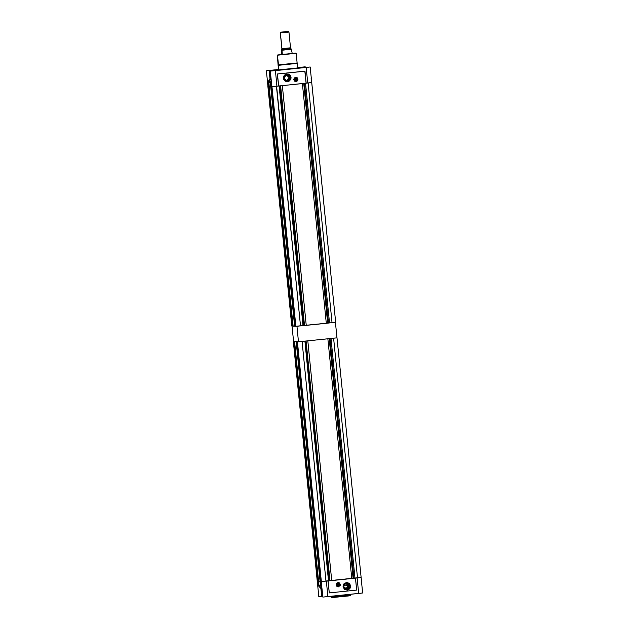 <?xml version="1.0" encoding="UTF-8"?>
<svg xmlns="http://www.w3.org/2000/svg" width="629" height="629" viewBox="0 0 629 629"><rect width="100%" height="100%" fill="white"/><g stroke="black" fill="none" stroke-linecap="round" stroke-linejoin="round"><path stroke-width="0.94" d="M346.665 585.513L347.342 585.489M347.35 585.536L343.371 586.055L347.35 585.536M343.89 588.162L347.074 587.722L343.89 588.162M337.97 582.941L339.841 584.49L337.883 586.283L337.466 585.913L338.614 584.483L337.702 583.35L338.614 584.483L337.419 585.913L337.883 586.283L339.346 584.475L337.883 586.283L338.3 586.393L337.631 586.33L338.308 586.425L339.872 584.49L337.97 582.533L336.389 584.844L338.402 586.826L339.802 585.174L339.235 583.303L337.301 583.114L336.389 584.844L337.624 586.354L336.617 585.489L336.484 584.168L337.317 583.146L338.622 583.004L339.778 584.16L339.463 585.764L337.671 586.338L336.421 584.844L337.97 582.941M338.945 584.506L337.797 585.929L338.945 584.506L337.553 583.036L336.562 583.964L337.537 583.342M337.23 584.435L337.859 584.545L337.199 583.429L336.413 584.703L337.16 583.964L337.859 584.545L336.947 584.026M337.687 582.997L339.346 584.475L337.687 582.997M346.453 589.114L347.57 587.761L347.963 585.851L346.618 583.437M347.57 587.761L347.963 585.851L347.2 584.058L347.57 587.761L347.2 584.058M336.869 585.143L337.246 584.569M350.502 595.191L331.255 597.165L331.168 596.292L331.727 597.55L350.117 595.663M357.154 577.949L358.703 593.469L362.65 592.982L327.906 596.622L326.357 581.102L328.086 580.929L329.281 592.919L356.659 590.112L355.456 578.122L328.086 580.929L329.281 592.919L327.937 580.944L326.357 581.102L327.906 596.622L322.811 597.047L358.703 593.469L357.154 577.949L355.574 578.114L356.659 590.112L355.464 578.122L357.154 577.949M361.101 577.461L357.665 577.894L361.093 577.469L362.618 592.974M338.363 582.509L338.402 586.826L338.363 582.509M344.118 588.477L347.137 589.75L344.621 588.996L343.379 586.66L344.134 584.129L346.445 582.871L347.782 582.997L349.441 584.113L350.078 587.305L348.969 588.98L347.137 589.75L347.287 590.199L343.049 586.715L346.516 582.438L343.379 586.66L347.137 589.75L350.204 585.961L346.516 582.438L350.746 585.921L347.287 590.199L346.257 589.145L348.828 585.969L345.675 583.374L346.43 582.871L344.409 583.83M338.481 586.833L336.908 586.354L336.13 584.899L336.601 583.311L338.056 582.525L340.407 584.459L338.481 586.833L336.13 584.899L338.056 582.525L339.629 582.997L340.328 585.3L338.481 586.833M318.628 581.353L320.012 581.44L318.628 581.353L319.013 585.19L318.628 581.353L319.013 585.19L320.381 585.284L319.996 581.44L320.381 585.284L321.804 587.006L320.381 585.284L319.013 585.19L320.413 585.355L319.045 585.261L321.686 588.414L319.045 585.261M321.741 586.432L320.861 585.379L321.671 585.363L320.829 585.308L321.741 586.432L320.829 585.308L320.444 581.471L320.829 585.308L321.655 585.528M318.706 585.151L321.238 588.382L318.706 585.151L318.321 581.322L318.706 585.151L321.262 588.453L317.834 585.182L318.557 585.167L317.716 585.112L318.589 585.237L320.861 588.437L321.238 587.887L321.749 596.583L320.861 588.437L317.716 585.112L318.706 585.151M320.523 585.269L320.145 581.44L320.523 585.269M321.678 588.406L319.037 585.261M317.283 581.267L293.688 341.578L294.38 341.516L293.688 341.578L317.614 581.29L318.022 581.251L317.299 581.267L318.195 581.322L318.557 585.167L318.18 581.322L317.331 581.267L317.716 585.112L320.939 588.429L321.749 596.583L320.861 588.437L317.716 585.112L293.358 341.555L293.79 341.476L293.358 341.555L318.848 596.779L321.671 596.591L319.068 596.732M350.746 585.921L349.897 588.783L347.287 590.199L344.456 589.342L343.049 586.715L343.906 583.854L346.516 582.438L349.347 583.295L350.746 585.921M350.196 595.679L349.708 595.789M349.394 595.844L331.963 597.55L331.255 597.165L350.581 595.207L349.016 595.891L332.387 597.534L331.279 597.385L331.09 596.3M329.281 592.919L356.659 590.112L355.456 578.122L327.937 580.944L329.281 592.919M320.444 581.471L320.829 585.308L321.671 585.363L321.293 581.526L320.444 581.471L321.293 581.526L322.803 597.039M322.763 596.646L321.749 596.583L322.763 596.646M345.124 583.484L347.318 583.696L348.828 585.969L347.798 588.492L345.14 589.035M344.613 588.815L344.149 588.508M337.286 585.253L336.586 584.671L337.286 585.253L337.859 584.545L337.286 585.253M337.859 584.545L338.614 584.483L337.859 584.545M336.476 585.151L337.789 585.929M290.952 48.59L281.54 49.534L290.975 48.582L281.588 49.549L281.847 48.637L282.932 48.59L281.91 48.645L280.306 32.897L280.888 32.189L288.208 31.466L284.803 31.717L288.216 31.458L280.911 32.197L280.337 32.905L288.923 32.04L280.337 32.905L281.91 48.645L290.519 47.773L281.886 48.645L281.934 49.117L290.527 48.236M290.488 47.78L282.916 48.59L290.512 47.78L288.923 32.04L288.216 31.458M281.934 49.117L290.567 48.244L291.015 48.59L281.564 49.549L281.957 50.218L291.369 49.251L292.092 52.844L291.369 49.251L281.957 50.218L282.248 53.41L281.352 53.929L281.43 54.684L281.674 49.502M283.71 77.548L283.828 78.719L283.71 77.548M281.312 53.913L281.485 49.589L282.256 53.237L281.603 53.19L282.193 53.551L281.328 53.897M281.902 48.622L280.298 32.897L280.888 32.189M297.061 62.986L278.38 64.881L288.947 64.016L289.033 64.457L288.947 64.016L297.14 63.002L278.38 64.881L277.483 55.195L296.165 53.308L281.36 54.44M277.483 55.195L278.45 64.897L297.132 63.002L296.165 53.308L277.483 55.195M297.871 67.916L278.427 70.181L287.587 69.174L278.553 69.874L278.175 65.361L297.501 63.403L282.366 64.748M279.465 70.173L280.157 70.126L279.465 70.173M279.661 70.11L270.934 70.464L278.513 69.552L276.265 69.78L276.328 70.362L276.265 69.78L270.934 70.464L279.661 70.11M287.563 80.268L288.058 79.828L287.563 80.268M288.452 79.293L288.719 78.68L288.452 79.293M288.86 78.027L288.868 77.359L288.86 78.027M288.727 76.707L288.459 76.093L288.727 76.707M288.066 75.551L288.459 76.093L288.066 75.551M295.323 80.646L296.55 79.27L295.15 78.106L294.168 78.727L295.143 78.106M284.457 79.954L286.596 80.622L289.167 77.446L286.022 74.851L286.793 74.348L288.121 74.474L289.78 75.59L290.417 78.782L288.137 81.094L286.14 81.102L284.481 79.993L283.844 76.793L284.953 75.126L286.855 73.915L291.093 77.398L287.626 81.676L285.424 81.243L283.836 79.647L283.388 77.43L284.245 75.331L286.109 74.065L288.357 74.057L289.694 74.772L290.653 75.944L291.093 78.169L289.702 80.803L287.626 81.676L290.543 77.438L286.793 74.348L283.718 78.138L287.626 81.676L283.396 78.193L286.855 73.915L284.756 75.299M284.945 75.181L286.58 74.851L288.129 75.488L289.167 78.012L288.538 79.569L286.596 80.622L287.469 81.227L284.489 79.985M295.135 80.661L296.228 79.246L295.19 78.098L296.228 79.246L294.765 78.719L294.191 79.435L294.687 80.001L296.228 79.246L295.135 80.661L294.899 80.017L295.064 80.63M295.064 80.677L294.026 79.6L295.433 77.721L297.061 78.326L297.383 79.93L297.478 79.254L295.559 77.674L293.995 79.608L296.094 81.597L293.735 79.655L296.015 77.273L298.012 79.215L295.693 81.597L297.478 79.254L295.575 77.288L294.191 78.601L294.065 79.946L295.237 81.117L297.092 80.543L297.415 79.938L296.55 80.952L295.276 81.094L294.026 79.6L294.403 78.334L295.567 77.705L297.446 79.254L295.913 81.157L294.097 79.938M305.238 66.831L297.91 67.515L305.238 66.831M267.93 86.307L267.663 82.344L267.93 86.33L268.78 86.385L268.394 82.548L267.553 82.493L266.382 70.81L274.472 69.992L266.382 70.81L267.553 82.493L269.99 78.759L269.251 70.605L270.069 78.751L267.553 82.493L268.536 82.533L268.921 86.37L268.536 82.533L270.352 79.097L268.41 82.47L267.647 82.423L268.41 82.47L270.376 78.853L267.647 82.423L269.99 78.759L269.173 70.605L270.47 79.23L268.41 82.47M278.403 70.244L271.256 70.975L278.427 70.251M309.201 67.083L302.022 67.814L309.201 67.083M310.152 66.996L335.642 322.221L332.057 322.677L335.642 322.221L311.717 82.517L307.754 83.012L306.205 67.484L310.152 66.996L275.408 70.645L306.205 67.484L307.754 83.012L306.166 83.17L304.971 71.187L277.342 74.018L278.537 86L276.957 86.165L275.408 70.645L270.305 71.061L271.508 82.745L270.659 82.69L271.453 82.548L270.659 82.69L271.508 82.745L271.885 86.59L276.957 86.165L275.408 70.645L270.336 71.069L271.885 86.59L278.537 86L277.342 74.018L304.971 71.187L306.166 83.17L304.861 71.203L277.491 74.002L278.686 85.992L306.056 83.185L304.923 71.187L277.342 74.018L278.537 86L311.693 82.525L311.143 78.523M295.488 81.039L295.913 81.157L295.488 81.039L296.951 79.238L295.292 77.752L296.951 79.238L295.488 81.039M270.832 78.869L268.842 82.572L270.36 82.651L268.858 82.501L270.832 78.877L268.842 82.572L269.228 86.417L268.858 82.501L270.226 82.588L271.264 80.685L270.226 82.588M295.976 77.273L296.007 81.589L295.976 77.273M270.36 82.651L271.288 80.937L270.211 82.666L270.596 86.503L270.36 82.651L271.036 86.464L270.596 86.503L270.211 82.666L268.842 82.572L269.228 86.417L270.596 86.503L269.149 86.409L270.674 86.511L269.228 86.401M271.044 86.535L294.883 326.239L271.193 86.543L295.119 326.254L295.528 326.215L294.883 326.239L270.957 86.527L271.885 86.59L271.044 86.535L270.659 82.69L271.335 81.408M268.536 82.533L269.22 86.346L267.93 86.33L266.35 70.802L274.503 69.929L266.35 70.802M270.376 79.71L270.391 78.774L270.376 79.71M293.735 79.655L294.207 78.067L295.661 77.281L297.234 77.76L298.012 79.215L297.541 80.803L296.094 81.597L294.514 81.117L293.735 79.655M307.329 67.193L304.326 67.004L307.329 67.193M274.621 69.921L278.513 69.52L274.621 69.921M296.55 79.27L295.402 80.693M301.527 67.916L280.157 70.126L301.527 67.916M295.473 79.301L294.899 80.017M297.926 67.633L305.568 67.342L297.926 67.633M302.337 67.704L302.29 67.232L302.337 67.704M278.545 69.866L278.097 65.337L278.623 69.89L297.934 67.948L297.14 63.002M278.097 65.337L277.413 55.093L281.36 54.409M295.858 53.095L277.68 54.959L295.858 53.095M294.679 53.213L278.789 54.825M361.117 577.453L321.01 581.51L297.085 341.799L297.682 341.728L297.085 341.799L321.01 581.51L325.979 581.141L302.054 341.437L300.324 341.594L304.609 341.17L302.054 341.437L325.979 581.141L328.535 580.881L329.203 580.779L305.277 341.091L329.203 580.779L329.785 580.716L305.859 341.028L329.785 580.716L331.75 580.551L307.825 340.839L307.101 340.902L327.835 338.795L307.825 340.839L331.75 580.551L351.76 578.499L327.835 338.795L351.76 578.499L353.105 578.326L329.179 338.638L353.105 578.326L329.384 338.622L353.655 578.271L329.73 338.583L353.93 578.248L330.005 338.551L353.93 578.248L354.976 578.169L331.051 338.465L330.595 338.496L333.606 338.198L331.051 338.465L354.976 578.169L361.117 577.453L336.987 337.734L361.117 577.453M321.002 581.448L320.358 581.463L296.432 341.759L297.077 341.689L296.432 341.759L320.358 581.463L296.668 341.775L320.593 581.479L321.002 581.448M320.358 581.416L318.549 581.353L294.624 341.641L295.268 341.571L296.149 341.736L294.624 341.641L318.549 581.353L320.075 581.448L296.149 341.736L320.358 581.416M318.549 581.298L318.03 581.314L294.105 341.602L294.663 341.531L294.105 341.602L318.03 581.314L294.341 341.618L318.549 581.298M335.171 338.025L333.606 338.198L357.531 577.909L333.606 338.198L335.171 338.025M328.393 338.716L327.835 338.795L328.393 338.716M304.892 341.13L328.535 580.881L304.892 341.13M298.264 341.767L297.415 341.822L321.34 581.534L297.415 341.822L298.264 341.767M297.391 341.712L296.668 341.775L297.391 341.712M305.513 341.067L329.439 580.756L305.513 341.067M306.087 341.004L330.005 580.701L306.087 341.004M332.057 322.677L295.536 326.278L271.61 86.566L295.536 326.278L300.505 325.916L276.438 86.22L278.686 85.984L276.579 86.204L300.505 325.916L303.728 325.555L279.803 85.874L303.728 325.555L304.31 325.484L280.385 85.819L304.31 325.484L306.276 325.319L282.35 85.615L306.276 325.319L326.286 323.275L302.36 83.563L326.286 323.275L327.63 323.102L303.705 83.429L327.835 323.078L303.909 83.405L328.173 323.039L304.255 83.366L328.173 323.039L304.53 83.343L328.456 323.015L329.502 322.944L305.576 83.232L329.502 322.944L332.057 322.677L308.131 82.973L306.056 83.185L308.131 82.973L332.057 322.677M294.875 326.192L293.075 326.121L269.149 86.409L293.075 326.121L294.6 326.215L270.674 86.511L294.875 326.192M293.075 326.074L292.548 326.081L268.622 86.377L292.548 326.081L268.866 86.393L293.075 326.074M292.548 326.019L291.809 326.034L267.899 86.322L291.809 326.034L292.548 326.019M271.987 86.59L295.866 326.302L271.987 86.59M279.134 85.945L303.06 325.649L279.134 85.945M268.213 86.346L292.139 326.058L268.213 86.346M280.039 85.851L303.964 325.523L280.039 85.851M280.613 85.796L304.53 325.468L280.613 85.796M298.5 341.783L336.995 337.836L335.446 322.315L336.995 337.836L298.5 341.783L293.554 341.461L298.5 341.783L296.951 326.262L298.775 326.074L296.951 326.262L298.5 341.783M303.343 325.61L305.552 325.382L303.343 325.61M326.844 323.196L329.046 322.976L326.844 323.196M333.622 322.504L335.446 322.315L333.622 322.504M293.554 341.461L292.013 326.05L293.554 341.461M347.381 585.851L347.074 587.722M350.495 594.311L350.581 595.207M290.567 48.244L290.519 47.773M283.703 77.886L283.75 78.389M281.894 49.109L281.847 48.637M271.453 82.603L270.305 71.061M275.746 69.866L275.801 70.409"/></g></svg>
